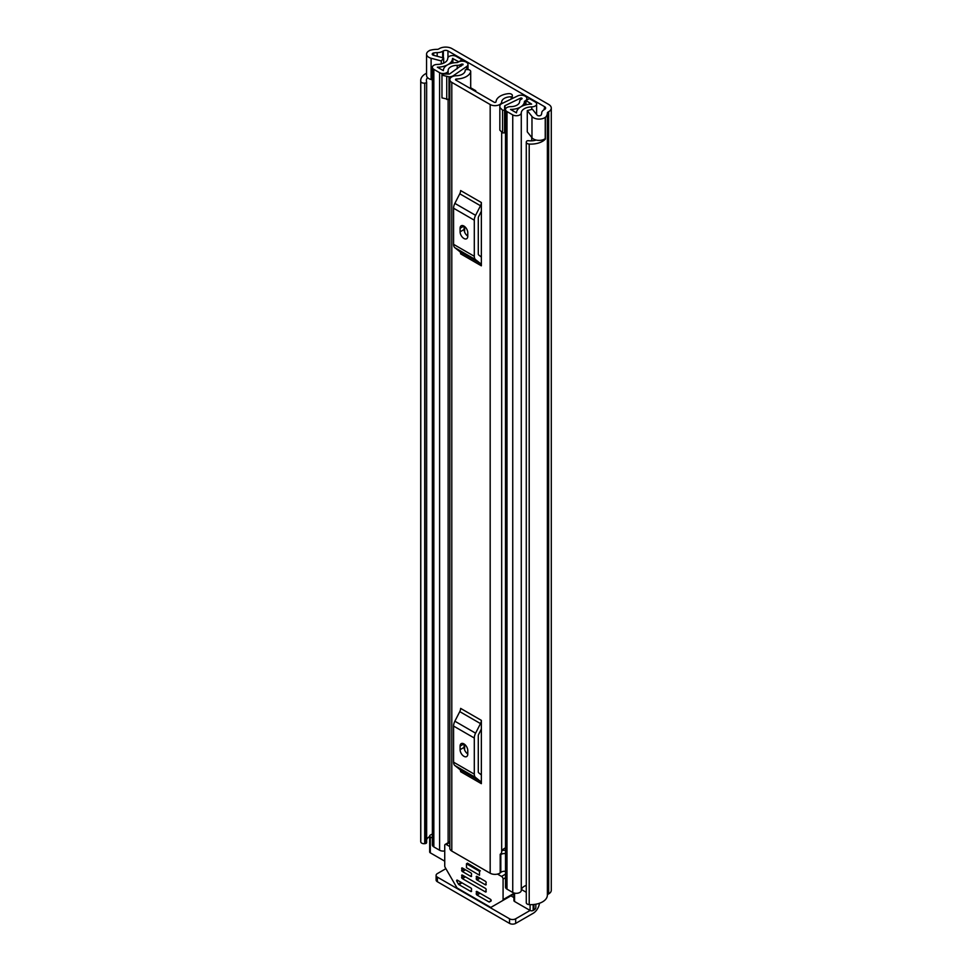 <?xml version="1.0" encoding="UTF-8"?>
<svg xmlns="http://www.w3.org/2000/svg" width="972" height="972" viewBox="0 0 972 972"><rect width="100%" height="100%" fill="white"/><g stroke="black" fill="none" stroke-linecap="round" stroke-linejoin="round"><path stroke-width="1.46" d="M432.382 79.85L431.106 79.522A7.812 4.508 0 0 1 428.859 78.611A7.812 4.508 0 0 1 426.562 75.415L426.562 54.14A7.812 4.508 0 0 1 429.563 50.593L429.405 50.495A16.5 9.526 180 0 1 437.157 49.353A2.175 1.251 0 0 0 438.688 48.989L439.368 48.6A8.906 5.139 180 0 1 451.956 48.6L548.682 104.441A8.906 5.139 180 0 1 551.282 108.074A8.906 5.139 180 0 1 548.682 111.707L548.001 112.096A2.175 1.251 0 0 0 547.37 112.983A16.5 9.526 180 0 1 545.401 117.466L545.231 117.369A7.812 4.508 0 0 1 533.555 117.782A7.812 4.508 0 0 1 531.976 116.482L527.274 110.589L532.401 109.229L537.103 115.109A2.175 1.251 180 0 0 537.54 115.474A2.175 1.251 180 0 0 541.125 115A10.862 6.269 180 0 0 541.72 112.971A7.812 4.508 0 0 1 544.016 109.8L544.685 106.75A3.256 1.883 180 0 1 545.644 108.074A3.256 1.883 180 0 1 544.685 109.411M426.562 54.14A7.812 4.508 0 0 0 428.859 57.336A7.812 4.508 0 0 0 431.106 58.247L441.3 60.957L443.669 57.992L433.476 55.283A2.175 1.251 180 0 1 432.844 55.027A2.175 1.251 180 0 1 432.212 54.14A2.175 1.251 180 0 1 433.67 52.962A10.862 6.269 180 0 1 437.181 52.622A7.812 4.508 0 0 0 442.685 51.297L443.353 50.909A3.256 1.883 180 0 1 447.958 50.909L544.685 106.75M527.274 110.589L527.274 131.864L531.976 137.757A7.812 4.508 0 0 0 533.555 139.057A7.812 4.508 0 0 0 545.231 138.644L545.231 117.369M429.673 836.552A10.862 6.269 0 0 0 426.647 839.614M427.571 77.639A10.862 6.269 0 0 0 426.356 80.518A10.862 6.269 0 0 0 426.599 81.818L426.611 81.855A1.737 1.008 0 0 1 426.647 82.073L426.647 842.615A1.737 1.008 180 0 1 425.274 843.587L424.715 843.66A3.256 1.883 180 0 1 421.739 843.149A3.256 1.883 180 0 1 420.791 842.007L420.791 81.466A3.256 1.883 0 0 0 421.739 82.608A3.256 1.883 0 0 0 424.715 83.118L424.715 843.66M526.277 142.191A3.256 1.883 0 0 0 527.237 143.516A3.256 1.883 0 0 0 529.205 144.063L529.205 904.604A3.256 1.883 180 0 1 527.237 904.057A3.256 1.883 180 0 1 526.277 902.733L526.277 142.191A3.256 1.883 0 0 1 526.35 141.803L526.472 141.475A1.737 1.008 0 0 1 528.537 140.709L528.598 140.709A10.862 6.269 0 0 0 536.167 140.053M426.562 73.24A16.5 9.526 0 0 0 420.718 80.518L420.718 841.059A16.5 9.526 0 0 0 420.791 842.007M420.718 80.518A16.5 9.526 0 0 0 420.791 81.466M529.205 144.063A16.5 9.526 0 0 0 545.401 139.093L544.964 138.838M529.205 904.604A16.5 9.526 0 0 0 547.37 895.151A2.175 1.251 180 0 1 548.001 894.276L548.682 893.888A8.906 5.139 0 0 0 551.282 890.243L551.282 108.074M545.401 117.466L545.401 139.093M425.274 843.587L424.715 83.118M535.839 904.203L535.839 907.362A6.512 3.767 180 0 1 533.932 910.023L533.166 910.46A2.175 1.251 180 0 1 530.092 910.46L515.67 918.795L515.67 923.4L533.178 913.291A8.906 5.139 120 0 0 539.424 903.267M515.67 923.4A4.338 2.503 180 0 1 509.535 923.4L437.376 881.738A4.338 2.503 180 0 1 436.1 879.964L436.1 875.359A4.338 2.503 -0 0 1 437.376 873.585L445.893 868.664M436.1 875.359A4.338 2.503 -0 0 0 437.376 877.133L437.376 881.738M509.535 923.4L509.535 918.795L437.376 877.133M509.535 918.795A4.338 2.503 -0 0 0 515.67 918.795M425.274 83.045A1.737 1.008 0 0 0 426.647 82.073M443.669 63.119L443.669 57.992M441.3 63.933L441.3 60.957M451.798 82.377L490.18 104.526A6.731 3.888 0 0 0 497.409 105.401A6.731 3.888 0 0 0 501.673 101.926A9.222 5.322 180 0 1 511.211 96.799A1.081 0.632 0 0 0 512.329 96.192L512.365 95.56A3.256 1.883 0 0 0 512.365 95.499A3.256 1.883 0 0 0 508.611 93.64A14.872 8.59 180 0 0 496.024 101.805A1.081 0.632 0 0 1 494.177 102.23L455.795 80.069A1.081 0.632 0 0 1 456.524 78.999A14.872 8.59 180 0 0 470.667 71.734A3.256 1.883 0 0 0 470.703 71.442A3.256 1.883 0 0 0 467.338 69.571L466.232 69.583A1.081 0.632 0 0 0 465.187 70.215A9.222 5.322 180 0 1 465.199 70.421A9.222 5.322 180 0 1 456.305 75.743A6.731 3.888 0 0 0 449.829 79.619A6.731 3.888 0 0 0 451.798 82.377L451.798 851.071L490.18 873.233A6.731 3.888 0 0 0 500.191 872.917L500.811 872.382A4.338 2.503 0 0 1 505.513 871.362M481.359 202.516A5.212 3.013 -60 0 1 480.496 205.748L459.768 193.793A5.212 3.013 120 0 0 460.631 190.561L481.359 202.516L481.359 265.818L460.631 253.85A5.212 3.013 120 0 0 459.768 251.614L480.496 263.582A5.212 3.013 -60 0 1 481.359 265.818M481.359 720.361A5.212 3.013 -60 0 1 480.496 723.593L459.768 711.626A5.212 3.013 120 0 0 460.631 708.394L481.359 720.361L481.359 783.663L460.631 771.695A5.212 3.013 120 0 0 459.768 769.46L480.496 781.427A5.212 3.013 -60 0 1 481.359 783.663M464.616 232.089L464.616 226.525M464.616 749.934L464.616 744.37M505.513 847.876A9.222 5.322 180 0 0 501.673 852.007A6.731 3.888 0 0 1 500.191 854.291L500.191 872.917M449.829 79.619L449.829 848.325A6.731 3.888 0 0 0 451.798 851.071M505.513 850.318A10.17 5.868 0 0 0 502.208 850.415M500.191 855.178L500.811 854.655L500.811 872.382M505.513 853.635A4.338 2.503 0 0 0 500.811 854.655M481.359 211.24L478.649 216.537A2.175 1.251 120 0 0 478.285 217.886L478.285 253.996A2.175 1.251 120 0 0 478.649 254.931L481.359 257.094M460.096 231.822A5.431 3.135 -120 0 0 462.465 237.29A5.431 3.135 -120 0 0 466.645 238.735A5.431 3.135 -120 0 0 467.775 236.257L467.775 232.709A5.431 3.135 -120 0 0 465.406 227.241A5.431 3.135 -120 0 0 461.214 225.796A5.431 3.135 -120 0 0 460.096 228.274L460.096 231.822L464.081 229.514A5.431 3.135 -120 0 0 467.775 236.075M464.081 226.148L464.081 229.514M480.496 205.748L475.587 215.334A7.812 4.508 120 0 0 474.3 220.194L474.3 256.304A7.812 4.508 120 0 0 475.587 259.658L454.86 247.69L459.768 251.614M454.86 247.69A7.812 4.508 -60 0 1 453.572 244.337L474.3 256.304M474.3 220.194L453.572 208.227L453.572 244.337M453.572 208.227A7.812 4.508 -60 0 1 454.86 203.379L475.587 215.334M459.768 193.793L454.86 203.379M475.587 259.658L480.496 263.582M481.359 729.085L478.649 734.382A2.175 1.251 120 0 0 478.285 735.731L478.285 771.841A2.175 1.251 120 0 0 478.649 772.776L481.359 774.939M460.096 749.667A5.431 3.135 -120 0 0 462.465 755.123A5.431 3.135 -120 0 0 466.645 756.581A5.431 3.135 -120 0 0 467.775 754.09L467.775 750.554A5.431 3.135 -120 0 0 465.406 745.087A5.431 3.135 -120 0 0 461.214 743.629A5.431 3.135 -120 0 0 460.096 746.119L460.096 749.667L464.081 747.359A5.431 3.135 -120 0 0 467.775 753.92M464.081 743.993L464.081 747.359M480.496 723.593L475.587 733.18A7.812 4.508 120 0 0 474.3 738.027L474.3 774.149A7.812 4.508 120 0 0 475.587 777.503L454.86 765.535L459.768 769.46M454.86 765.535A7.812 4.508 -60 0 1 453.572 762.182L474.3 774.149M474.3 738.027L453.572 726.06L453.572 762.182M453.572 726.06A7.812 4.508 -60 0 1 454.86 721.212L475.587 733.18M459.768 711.626L454.86 721.212M475.587 777.503L480.496 781.427M458.699 61.856L462.077 59.766L456.257 56.4A4.994 2.88 0 0 0 450.862 55.769A4.994 2.88 0 0 0 447.74 58.393A10.643 6.148 180 0 1 437.279 64.431A4.994 2.88 0 0 0 432.382 67.311A4.994 2.88 0 0 0 433.84 69.352L439.599 72.681A4.994 2.88 0 0 0 445.042 73.301A4.994 2.88 0 0 0 448.128 70.64A4.994 2.88 0 0 0 448.128 70.604A9.015 5.2 180 0 1 448.128 70.555A9.015 5.2 180 0 1 457.217 65.355A4.994 2.88 0 0 0 460.801 64.517L462.793 64.079L463.024 64.747M470.703 87.784L475.758 90.7L475.758 91.587M458.699 61.71L452.515 58.442A15.418 8.906 180 0 1 437.364 67.189L443.353 70.64A13.79 7.958 180 0 1 443.353 70.555A13.79 7.958 180 0 1 457.265 62.597L458.189 62.123A5.65 3.256 180 0 1 466.171 62.123L466.402 62.257A5.431 3.135 0 0 1 467.994 64.48A5.431 3.135 0 0 1 466.718 66.485L466.718 69.583M521.648 99.035L521.648 98.051L522.134 98.537L521.114 99.338A4.994 2.88 0 0 0 519.656 101.38A9.015 5.2 180 0 1 519.656 101.453A9.015 5.2 180 0 1 510.555 106.653A4.994 2.88 0 0 0 505.513 109.532A4.994 2.88 0 0 0 506.983 111.573L512.742 114.903A4.994 2.88 0 0 0 518.149 115.534A4.994 2.88 0 0 0 521.271 112.91A10.643 6.148 180 0 1 531.72 106.884A4.994 2.88 0 0 0 536.629 103.992A4.994 2.88 0 0 0 535.159 101.963L529.339 98.597L525.961 100.553L525.961 104.806M499.839 107.455L502.597 110.213L502.597 132.897L499.839 130.139L499.839 106.142A5.856 3.39 0 0 1 501.929 103.554L517.699 95.924A5.431 3.135 0 0 1 525.026 96.106L525.257 96.24A5.65 3.256 180 0 1 526.909 98.537A5.65 3.256 180 0 1 525.257 100.845L524.43 101.38A13.79 7.958 180 0 1 524.43 101.453A13.79 7.958 180 0 1 510.519 109.411L516.497 112.861A15.418 8.906 180 0 1 531.635 104.126L525.961 100.553M444.739 850.925A4.994 2.88 180 0 1 439.599 850.233L433.84 846.916A4.994 2.88 180 0 1 432.382 844.875L432.382 67.311M526.277 885.371A10.643 6.148 0 0 0 521.429 889.502A10.643 6.148 0 0 0 521.271 890.474A4.994 2.88 180 0 1 518.149 893.098A4.994 2.88 180 0 1 512.742 892.466L506.983 889.137A4.994 2.88 180 0 1 505.513 887.096L505.513 109.532M449.829 99.46A5.856 3.39 180 0 1 449.003 99.484L441.968 97.893L441.968 74.042L449.003 74.042A1.081 0.632 0 0 0 449.842 73.811L463.024 64.213M441.968 75.209L449.003 76.8A5.856 3.39 0 0 0 453.499 75.585L466.718 66.485M505.513 128.11L505.003 105.669L520.761 98.026L520.761 99.557M462.077 61.175L462.077 59.766M444.739 861.18L430.304 852.845A2.175 1.251 180 0 1 429.673 851.958L429.673 836.005A2.175 1.251 0 0 0 430.304 836.892L430.304 852.845M530.092 904.64L530.092 910.46L514.565 901.494A2.175 1.251 180 0 1 513.921 900.607L513.921 892.964M474.98 91.149L475.758 90.7M521.648 98.051L520.761 98.026M505.003 105.669A1.081 0.632 0 0 0 504.614 106.142L504.614 110.213L502.597 110.213M502.597 132.897L504.614 132.897L504.614 110.213M446.743 76.8L446.743 99.484M526.277 892.308L521.429 889.502M429.673 836.005A2.175 1.251 0 0 1 430.304 835.118L431.07 834.669A6.512 3.767 180 0 1 432.382 834.085M432.382 838.083L430.304 836.892M466.463 863.792L466.463 867.692L479.512 875.225L479.512 871.325L466.463 863.792L467.496 863.197M476.219 891.932A1.081 0.632 60 0 1 476.985 891.494L476.219 893.705L478.516 892.381M480.047 893.268L476.985 895.03L488.892 901.907A1.081 0.632 60 0 0 489.438 901.967L490.969 901.08A1.081 0.632 60 0 0 490.423 899.258L476.985 891.494M497.494 874.083L501.552 876.416A2.175 1.251 60 0 1 503.083 879.077L503.083 899.622A2.175 1.251 60 0 1 502.633 900.619L513.921 894.094M471.602 891.045A1.081 0.632 60 0 1 470.837 891.494L471.602 889.271A1.081 0.632 60 0 0 470.837 887.946L457.399 880.182A1.081 0.632 60 0 0 456.852 881.385L458.383 884.046L461.238 882.394M502.633 900.619L491.249 907.18A2.175 1.251 60 0 1 490.167 907.083L457.654 888.311A2.175 1.251 60 0 1 456.573 887.169L445.188 867.449A2.175 1.251 60 0 1 444.739 865.931L444.739 845.397A2.175 1.251 60 0 1 445.188 844.401A2.175 1.251 60 0 1 446.27 844.51L449.829 846.563M476.219 876.866A1.081 0.632 60 0 1 476.985 876.416L476.219 878.639L478.516 877.303M486.194 884.399A1.081 0.632 60 0 1 485.429 884.836L486.194 882.625A1.081 0.632 60 0 0 485.429 881.3L476.985 876.416M461.627 868.446A1.081 0.632 60 0 1 462.393 867.996L461.627 870.219L463.936 868.883M471.602 875.979A1.081 0.632 60 0 1 470.837 876.416L471.602 874.205A1.081 0.632 60 0 0 470.837 872.88L462.393 867.996M461.627 875.529A1.081 0.632 60 0 1 462.393 875.092L461.627 877.303L463.936 875.979M486.194 891.494A1.081 0.632 60 0 1 485.429 891.932L486.194 889.72A1.081 0.632 60 0 0 485.429 888.384L462.393 875.092M476.985 895.03A1.081 0.632 60 0 1 476.219 893.705M507.02 898.079L491.249 907.18M462.004 882.843L458.93 884.617A1.081 0.632 60 0 1 458.383 884.046M480.047 878.19L476.985 879.964A1.081 0.632 60 0 1 476.219 878.639M465.467 869.77L462.393 871.544A1.081 0.632 60 0 1 461.627 870.219M465.467 876.866L462.393 878.639A1.081 0.632 60 0 1 461.627 877.303M458.93 884.617L470.837 891.494M476.985 879.964L485.429 884.836M462.393 871.544L470.837 876.416M462.393 878.639L485.429 891.932M480.326 870.863L467.496 863.148M447.958 57.579L447.958 50.909M531.976 137.757L531.976 116.482M433.67 55.331L433.67 52.962M437.181 56.267L437.181 52.622M442.685 57.737L442.685 51.297M443.353 57.919L443.353 50.909M547.37 895.151L547.37 112.983M548.001 894.276L548.001 112.096M548.682 893.888L548.682 111.707M510.908 895.832L513.921 897.569M431.106 79.522L431.106 58.247M490.18 873.233L490.18 104.526M511.211 99.059L511.211 96.799M501.673 852.007L501.673 131.973M501.673 103.688L501.673 101.926M470.667 88.659L470.667 71.734M456.524 80.482L456.524 78.999M512.329 96.192L512.329 98.512M460.096 228.274L463.936 226.063M460.096 746.119L463.936 743.896M462.793 64.905L462.793 64.079M521.879 98.901L521.879 98.184M521.271 890.474L521.271 112.91M531.72 140.831L531.72 137.429M531.72 109.411L531.72 106.884M433.84 846.916L433.84 69.352M448.128 842.712L448.128 99.484L448.128 842.712M448.128 74.042L448.128 70.664L448.128 74.042M439.599 850.233L439.599 72.681M457.217 68.733L457.217 65.355M460.801 66.278L460.801 64.517M461.566 65.744L461.566 64.079M512.742 892.466L512.742 114.903M506.983 889.137L506.983 111.573M452.879 62.986L452.879 58.356M452.515 63.059L452.515 58.442M524.491 105.219L524.491 101.282M525.257 104.988L525.257 100.845M449.003 76.8L449.003 99.484M533.932 910.023L533.932 904.482M533.166 904.555L533.166 910.46M514.565 893.134L514.565 901.494M513.921 893.353L503.083 899.622M458.164 880.62L456.852 881.385M505.513 874.132L501.552 876.416M503.083 879.077L505.513 877.667M446.27 844.51L449.829 842.457M488.892 901.907L491.188 900.582M470.703 88.671L470.703 71.442M536.629 114.514L536.629 103.992M526.909 100.007L526.909 98.537M467.994 69.595L467.994 64.48M445.188 844.401L449.829 841.728"/></g></svg>

